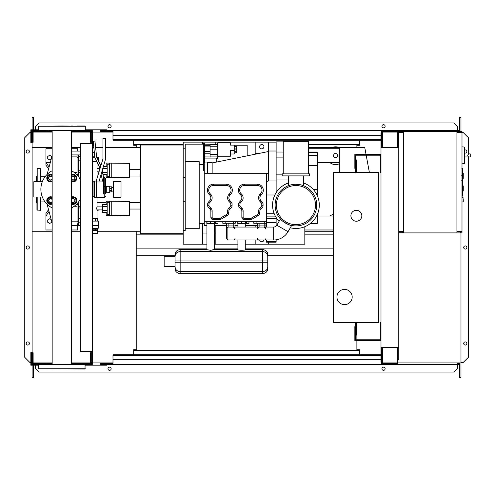 <?xml version="1.0" encoding="UTF-8"?>
<svg xmlns="http://www.w3.org/2000/svg" width="495" height="495" viewBox="0 0 495 495"><rect width="100%" height="100%" fill="white"/><g stroke="black" fill="none" stroke-linecap="round" stroke-linejoin="round"><path stroke-width="0.74" d="M380.995 322.406L380.234 322.406L380.234 339.799L355.608 339.799L355.608 326.595L354.847 326.595L354.847 340.56L380.995 340.56M380.995 172.594L380.234 172.594L380.234 155.201L355.608 155.201L355.608 168.405L354.847 168.405L354.847 154.44L380.995 154.44M361.826 215.758A5.457 5.457 0 0 1 356.369 221.222A5.457 5.457 0 0 1 350.906 215.758A5.457 5.457 0 0 1 356.369 210.301A5.457 5.457 0 0 1 361.826 215.758M336.94 297.012A7.617 7.617 0 0 1 344.563 289.396A7.617 7.617 0 0 1 352.18 297.012A7.617 7.617 0 0 1 344.563 304.629A7.617 7.617 0 0 1 336.94 297.012M356.369 172.594L378.458 172.594L378.458 322.406L356.369 322.406L356.369 335.103L355.608 335.103L355.608 322.406L333.512 322.406L333.512 172.594L355.608 172.594L355.608 159.897L356.369 159.897L356.369 172.594M94.434 153.153A5.711 5.711 0 0 0 92.293 151.563M98.542 161.073L98.542 157.614L96.859 157.614M96.735 161.419L96.197 161.419L96.197 160.318M94.898 157.614L92.293 157.614M96.197 161.419L92.293 161.419M129.529 206.749L129.529 210.047M106.171 204.441L106.171 201.162L129.529 201.471L129.529 215.325L111.752 215.634L111.752 201.162M106.171 212.355L106.171 215.634L109.469 215.634L109.469 201.162M107.186 206.415L102.49 206.415L102.49 212.355L107.186 212.355M107.186 210.375L102.49 210.375M107.186 204.441L102.49 204.441L102.49 206.415M109.469 214.49L107.186 214.49L107.186 202.3L109.469 202.3M109.469 215.634L111.752 215.634M129.529 168.659L129.529 171.957M106.171 166.351L106.171 163.072L129.529 163.381L129.529 177.235L111.752 177.544L111.752 163.072M106.171 174.265L106.171 177.544L109.469 177.544L109.469 163.072M102.49 169.166L102.49 172.625M107.186 172.291L102.49 172.291M107.186 168.331L102.743 168.331M107.186 174.265L102.88 174.265M107.186 166.351L103.35 166.351M109.469 176.406L107.186 176.406L107.186 164.216L109.469 164.216M109.469 177.544L111.752 177.544M92.293 230.484L97.28 230.484L97.267 233.535L92.293 233.535M92.293 229.216L97.28 229.216L92.293 229.166M97.267 229.166L98.171 228.405L92.293 228.405M98.171 228.405L98.425 225.664L92.293 225.664M98.425 225.664L98.425 221.092L92.293 221.092M98.171 225.869L92.293 225.869M97.787 221.092L97.787 218.555L92.293 218.555M95.486 221.092L95.486 218.555M97.28 229.216L97.28 230.484M92.435 229.216L92.435 230.484M95.275 229.216L95.275 230.484M97.026 218.555L97.026 209.917L102.49 209.917M97.026 178.342L97.026 162.02M97.026 209.917L96.636 208.395L97.026 206.873L97.026 197.554M97.026 168.783L99.742 168.783M97.026 171.833L99.019 171.833M97.026 206.873L102.49 206.873M106.295 192.4L106.295 186.306L109.723 186.306L109.723 192.4L106.041 192.147L106.295 186.306M109.723 191.893L111.752 191.893L111.752 188.298L109.723 188.298M111.752 188.298L111.752 186.813L109.723 186.813M111.752 190.402L109.723 190.402M113.534 197.227L113.534 181.479L121.021 181.479L121.021 197.227L113.534 197.227M460.474 132.097L461.235 132.097L461.235 132.604M456.922 132.604L461.996 132.604L461.996 131.33L456.922 131.33L456.922 232.898L398.772 232.898M460.474 132.604L460.474 131.33M403.598 232.898L403.598 131.33L398.011 131.33L398.011 147.331M402.837 132.604L402.837 131.33M388.872 132.097L397.25 132.097L382.524 132.097L382.524 146.57L381.756 146.57L381.633 131.33M398.011 132.097L402.837 132.097M460.474 232.136L461.235 232.136L461.235 231.629M456.922 231.629L461.996 231.629L461.996 232.898L456.922 232.898M460.474 231.629L460.474 232.898M402.837 231.629L402.837 232.898M398.772 232.136L402.837 232.136M462.503 178.305L463.264 178.305L463.264 173.231L462.503 173.231M462.503 191.002L463.264 191.002L463.264 185.922L462.503 185.922M461.996 231.629L461.996 132.604M403.598 131.33L456.922 131.33M403.598 231.629L398.772 231.629M403.598 132.604L398.518 132.604L398.518 147.331M464.539 161.766L464.539 149.075M468.969 156.946C467.329 155.931 467.329 154.91 468.969 153.895L470.25 153.895L470.25 156.946L464.663 156.946M468.969 153.895L470.25 153.895M461.996 163.833L464.539 163.567L464.539 147.089L461.996 146.823M463.264 199.633L463.264 201.669L463.264 199.633M80.357 143.519L80.357 351.481L92.293 351.481L92.293 143.519L80.357 143.519M92.293 143.519L92.293 132.728L91.278 132.728M91.278 143.519L91.278 142.251L90.517 142.251L90.517 131.33L71.484 131.33M91.278 362.272L92.293 362.272L92.293 351.481M71.484 363.67L90.517 363.67L90.517 352.749L91.278 352.749L91.278 351.481M202.622 223.629L202.622 244.202L183.193 244.202L183.193 142.127L202.622 142.127L202.622 144.156M215.826 144.156L215.826 142.127L255.179 142.127L255.179 154.223M268.383 151.544L268.383 142.127L276.13 142.127M304.821 226.698L304.821 244.202L268.383 244.202L268.383 242.166M255.179 240.007L255.179 244.202L245.279 244.202M237.916 244.202L215.826 244.202L215.826 225.411M332.25 231.252A8.885 8.885 0 0 0 333.512 231.648M337.578 155.708A2.03 2.03 0 0 1 337.305 156.723A2.03 2.03 0 0 0 337.305 154.694A2.03 2.03 0 0 1 337.578 155.708M333.785 156.723A2.03 2.03 0 0 1 333.785 154.694A2.03 2.03 0 0 0 333.785 156.723M339.353 163.74A8.885 8.885 0 0 1 330.047 162.694A8.885 8.885 0 0 0 339.353 163.74M304.821 229.977L333.512 229.977M333.512 231.252L304.821 231.252M339.353 148.723L308.632 148.723M308.632 147.454L339.353 147.454L339.353 172.594M52.161 147.454L32.113 147.454L32.113 231.252L52.161 231.252M71.484 231.252L80.357 231.252M97.267 231.252L140.537 231.252M140.537 147.454L105.497 147.454M102.954 147.454L95.622 147.454M93.833 147.454L92.293 147.454M80.357 147.454L71.484 147.454M334.373 157.738L336.718 157.738L337.893 155.708L336.718 153.679L334.373 153.679L333.203 155.708L334.373 157.738M332.25 147.454A8.885 8.885 0 0 1 338.846 147.454A8.885 8.885 0 0 0 332.25 147.454M339.353 162.694L317.518 162.694M333.512 223.542L333.512 222.453M333.512 214.347A8.885 8.885 0 0 0 330.047 216.012M333.512 216.012L317.518 216.012M369.406 172.594L366.182 155.201M366.04 154.44L364.747 147.454L339.353 147.454M462.503 168.288L462.503 175.218M462.503 168.616L461.996 168.616M461.996 176.245L462.503 176.245L462.503 180.236L461.649 180.236M462.503 178.379L461.996 178.379M461.996 183.268L462.503 183.268L462.503 180.675L461.996 180.675M462.503 183.268L462.503 196.131L461.996 196.131M462.503 193.929L461.996 193.929M462.503 193.576L461.996 193.576M462.503 190.804L461.996 190.804M462.503 189.133L461.996 189.133M462.503 188.403L461.996 188.403M462.503 186.262L461.996 186.262M291.648 225.472C291.437 226.648 279.52 219.768 280.436 218.994C279.52 219.768 291.437 226.648 291.648 225.472L288.053 231.691A16.632 16.632 0 0 1 273.655 240.007L264.194 240.007A1.776 1.776 0 0 0 265.97 238.231M280.436 218.994L276.841 225.219A3.682 3.682 0 0 1 273.655 227.056L273.655 240.007M257.338 238.231A1.776 1.776 0 0 0 259.114 240.007L227.886 240.007L226.363 238.485L226.363 223.276M259.114 240.007L264.194 240.007M265.97 223.276L265.97 225.918L264.194 225.918L264.194 227.056L265.97 228.838A1.776 1.776 0 0 0 264.194 227.056L259.114 227.056A1.776 1.776 0 0 0 257.338 228.838L259.114 227.056L259.114 225.918L257.338 225.918L257.338 227.056L257.338 223.276M234.995 223.276L234.995 225.918L233.219 225.918L233.219 227.056A1.776 1.776 0 0 1 234.995 228.838L233.219 227.056L227.886 227.075A1.776 1.776 0 0 0 227.254 227.292M233.219 240.007A1.776 1.776 0 0 0 234.995 238.231M234.995 225.918L234.995 227.056M235.249 221.754L235.249 223.276L222.806 223.276L222.806 221.754M225.089 221.754L266.483 221.754L266.483 173.256L204.268 173.256L204.268 221.754L225.163 221.754L225.163 223.276M266.23 221.754L266.23 223.276L256.144 223.276L256.07 221.754M265.97 225.918L265.97 227.056M256.144 223.276L253.787 223.276L253.787 221.754M245.279 223.53L245.279 227.056L245.279 223.53L246.677 223.53L237.786 223.53L245.279 223.53L237.916 223.53L237.916 227.056L237.916 223.53M248.96 221.754L248.96 223.53L246.677 223.53L246.677 221.754M245.402 221.754L245.402 223.53L245.402 221.754M237.786 221.754L237.786 223.53L237.786 221.754M237.916 249.709L237.916 240.007L237.916 249.709C237.674 250.402 245.514 250.402 245.279 249.709C245.514 250.402 237.674 250.402 237.916 249.709M262.672 251.596L262.672 260.958L267.752 260.958L262.672 260.958L262.672 262.226L267.752 262.226L262.672 262.226L262.672 249.529C267.151 250.229 267.566 253.292 267.325 252.574L267.752 254.609L267.752 266.861L267.752 256.323C267.449 253.452 265.759 251.875 262.672 251.596L180.149 251.596L180.149 260.958L180.149 251.596C177.062 251.875 175.372 253.452 175.069 256.323L175.496 252.574C175.255 253.292 175.669 250.229 180.149 249.529L180.149 251.596C177.062 251.875 175.372 253.452 175.069 256.323L175.069 266.861C175.372 269.732 177.062 271.31 180.149 271.588L262.672 271.588L262.672 262.226L180.149 262.226L180.149 260.958L180.149 271.588L180.149 262.226L175.069 262.226L175.069 256.323M214.298 249.529L214.298 223.53L206.935 223.53L214.298 223.53L214.298 249.709L210.616 250.278L206.935 249.709L206.935 223.53L206.935 249.709L210.616 250.278L214.298 249.529L237.916 249.529M245.279 249.529L245.279 240.007L245.279 249.529L262.672 249.529M180.149 271.588L180.149 273.655C175.669 272.955 175.255 269.893 175.496 270.61L175.069 268.575L175.069 262.226L180.149 262.226M175.069 266.415L175.069 256.769L164.148 256.769L164.148 266.415L175.069 266.415M164.148 266.415L164.148 256.769M267.752 266.861L267.325 270.61C267.566 269.893 267.151 272.955 262.672 273.655L262.672 271.588C265.759 271.31 267.449 269.732 267.752 266.861M214.298 223.53L206.935 223.53M217.979 221.754L217.979 223.53L215.696 223.53L215.696 221.754M214.428 221.754L214.428 223.53L214.428 221.754M206.811 221.754L206.811 223.53L206.811 221.754M266.483 218.604L276.13 218.604L276.13 222.515L266.483 222.515L266.483 227.056M276.13 239.821L276.13 241.603L266.483 241.603L266.483 240.007M266.483 241.603L266.483 242.166L276.13 242.166L276.13 241.603M266.483 222.515L266.483 221.754M276.13 226.104L276.13 222.515M276.13 218.604L276.13 217.484M204.522 162.948L204.522 143.395L203.507 143.395L203.507 164.897L204.268 164.897M204.522 145.282L210.109 145.282M230.422 142.882L230.422 145.109L230.422 142.882L217.726 142.882L217.726 158.487L216.711 158.487M234.234 153.988L234.234 152.751L234.234 153.988L230.422 153.988M230.422 145.109L234.234 145.109L234.234 150.449L230.422 150.449L230.422 156.216L217.726 156.216M234.234 150.449L234.234 151.687L236.771 151.687L236.771 152.751L234.234 152.751M234.234 148.067L236.771 148.067L236.771 146.347L234.234 146.347M234.234 149.082L236.771 149.082L236.771 148.067M236.771 151.687L236.771 149.082M204.522 156.934L210.109 156.934L210.109 144.373L217.726 144.373M217.726 154.329L210.109 154.329M217.726 149.799L210.109 149.799L217.726 149.806M247.184 155.845L247.184 145.233L234.234 145.233M204.522 146.062L210.109 146.062M204.522 151.402L210.109 151.402M204.522 153.778L210.109 153.778M204.522 158.091L216.711 158.091L216.711 162.02M204.522 144.156L216.711 144.373M204.268 170.738L203.507 170.738L203.507 164.897M203.507 144.156L185.229 144.156L185.229 230.484L183.193 230.484L183.193 201.286L185.229 201.286M185.229 161.673L199.194 161.673L199.194 228.709L185.229 228.709M199.194 164.699L203.507 164.699M207.572 162.948L204.268 162.948L204.268 173.256M207.572 173.256L207.572 162.434L212.145 162.434L212.145 173.256M266.483 173.832L268.513 173.256L268.513 151.012L276.13 151.012L276.13 180.972L268.513 180.972L268.513 173.256L266.483 173.813M268.513 151.519L212.145 162.948M268.513 180.972L266.483 181.603M210.87 211A2.537 2.537 0 0 0 210.128 209.199L208.445 207.516A2.537 2.537 0 0 1 207.696 205.722L207.696 203.94A2.537 2.537 0 0 1 208.352 202.238L209.824 200.605A4.065 4.065 0 0 0 209.614 194.943L209.335 194.677A6.095 6.095 0 0 1 213.537 184.171L226.234 184.171A6.095 6.095 0 0 1 230.435 194.677L230.163 194.943A4.065 4.065 0 0 0 229.946 200.605L231.419 202.238A2.537 2.537 0 0 1 232.075 203.94L232.075 205.722A2.537 2.537 0 0 1 231.332 207.516L229.643 209.199A2.537 2.537 0 0 0 228.9 211L228.9 212.299A4.065 4.065 0 0 1 226.871 215.814L220.696 219.384A2.537 2.537 0 0 1 219.421 219.724L213.413 219.724A2.537 2.537 0 0 1 210.87 217.181L210.87 211L212.145 211L212.145 217.181A1.268 1.268 0 0 0 213.413 218.45L219.421 218.45A1.268 1.268 0 0 0 220.058 218.283L226.234 214.719A2.791 2.791 0 0 0 227.632 212.299L227.632 211A3.812 3.812 0 0 1 228.746 208.302L230.435 206.619A1.268 1.268 0 0 0 230.806 205.722L230.806 203.94A1.268 1.268 0 0 0 230.478 203.086L231.419 202.238M240.805 200.605A4.065 4.065 0 0 0 240.589 194.943L240.316 194.677A6.095 6.095 0 0 1 244.518 184.171L257.214 184.171A6.095 6.095 0 0 1 261.416 194.677L261.137 194.943A4.065 4.065 0 0 0 260.927 200.605L262.399 202.238A2.537 2.537 0 0 1 263.055 203.94L263.055 205.722A2.537 2.537 0 0 1 262.307 207.516L260.624 209.199A2.537 2.537 0 0 0 259.881 211L259.881 212.299A4.065 4.065 0 0 1 257.846 215.814L251.67 219.384A2.537 2.537 0 0 1 250.402 219.724L244.388 219.724A2.537 2.537 0 0 1 241.851 217.181L241.851 211A2.537 2.537 0 0 0 241.108 209.199L239.419 207.516A2.537 2.537 0 0 1 238.677 205.722L238.677 203.94A2.537 2.537 0 0 1 239.333 202.238L240.805 200.605L241.746 201.459L240.273 203.086A1.268 1.268 0 0 0 239.945 203.94L239.945 205.722A1.268 1.268 0 0 0 240.316 206.619L242.006 208.302A3.812 3.812 0 0 1 243.119 211L243.119 217.181A1.268 1.268 0 0 0 244.388 218.45L250.402 218.45A1.268 1.268 0 0 0 251.039 218.283L257.214 214.719A2.791 2.791 0 0 0 258.607 212.299L259.881 212.299M266.483 225.411L265.97 225.411M257.338 225.411L245.279 225.411M237.916 225.411L234.995 225.411M226.363 225.411L214.298 225.411M206.935 225.411L204.268 225.411L204.268 221.754M185.229 177.42L183.193 177.42L183.193 148.215L185.229 148.215M253.787 221.946L248.96 221.946M237.786 221.946L235.249 221.946M222.806 221.946L217.979 221.946M206.811 221.946L204.268 221.946M288.319 179.957L276.13 179.957M276.13 192.71L276.13 180.972M276.878 225.157L276.13 225.157M317.518 189.35L317.01 189.35L317.01 165.41L317.518 165.41L317.518 152.534L317.518 196.156M317.518 214.032L317.518 223.121L317.01 223.629L317.01 215.17M276.13 152.027L283.239 152.027M276.13 151.012L276.13 141.867L283.239 141.867M202.622 233.027L206.935 233.027M214.298 233.027L215.826 233.027M202.622 244.202L206.935 244.202M214.298 244.202L215.826 244.202M215.826 142.127L202.622 142.127M255.179 225.411L255.179 227.056M259.658 240.007A2.159 2.159 0 0 0 263.909 240.007M255.179 244.202L268.383 244.202M259.745 153.295L255.179 153.295M261.781 144.534A2.159 2.159 0 0 0 259.627 146.693A2.159 2.159 0 0 0 261.781 148.853A2.159 2.159 0 0 0 263.94 146.693A2.159 2.159 0 0 0 261.781 144.534M268.383 142.127L255.179 142.127M316.757 205.097A20.821 20.821 0 0 1 295.936 225.918A20.821 20.821 0 0 1 275.115 205.097A20.821 20.821 0 0 1 295.936 184.276A20.821 20.821 0 0 1 316.757 205.097M295.936 184.276C286.104 185.829 286.104 185.829 295.936 184.276C300.564 184.74 303.107 185.223 303.553 185.718L303.553 175.892M282.224 175.892L309.647 175.892L309.647 173.863L282.224 173.863L282.224 175.892M308.632 173.863L308.632 141.36L283.239 141.36L283.239 173.863M319.294 205.097A23.358 23.358 0 0 1 290.317 227.774A23.358 23.358 0 0 0 319.294 205.097A23.358 23.358 0 0 0 303.553 183.014A23.358 23.358 0 0 1 319.294 205.097M279.106 221.296A23.358 23.358 0 0 1 288.319 183.014A23.358 23.358 0 0 0 279.106 221.296M183.193 145.016L140.537 145.016L140.537 233.69L183.193 233.69M77.059 204.355L78.328 204.355M140.537 176.022L129.529 176.022M106.171 176.022L103.3 176.022M101.475 176.022L100.392 176.022M97.738 176.022L97.026 176.022M140.537 169.674L129.783 169.674M140.537 209.032L129.783 209.032M140.537 202.684L129.529 202.684M106.171 202.684L97.026 202.684M80.357 170.726L78.328 170.726L78.328 172.464M78.328 170.726L78.328 160.17L80.357 160.17M80.357 156.544L78.328 156.544L78.328 160.17M80.357 218.536L78.328 218.536L78.328 222.162L80.357 222.162M78.328 218.536L78.328 207.98L80.357 207.98M78.328 206.242L78.328 207.98M80.357 225.683L78.328 225.683L78.328 222.162M80.357 206.26L78.328 206.26L78.328 202.251M78.328 176.455L78.328 172.446L80.357 172.446M78.328 156.544L78.328 154.91M45.064 201.923L40.998 201.923M45.064 176.783L40.998 176.783M52.161 223.053L47.075 204.231M52.161 155.653L47.075 174.475M51.789 221.692L51.789 222.267L49.76 223.437L47.73 222.267L47.73 219.922L49.76 218.747L51.226 219.594M51.226 159.112L49.76 159.959L47.73 158.784L47.73 156.439L49.76 155.269L51.789 156.439L51.789 157.014M71.484 225.918L77.059 225.918L77.059 221.816L71.484 221.816M77.059 221.816L77.059 203.73M77.059 174.976L77.059 154.91M71.484 156.89L77.059 156.89M49.017 211.421L45.955 216.012L45.955 213.475L48.541 209.657M50.261 216.012L45.955 216.012L45.955 229.977L52.161 229.977M49.098 166.994L45.955 162.694L45.955 165.231L48.609 168.795M52.161 148.723L45.955 148.723L45.955 162.694L50.261 162.694M71.484 148.723L77.69 148.723L77.69 151.099M77.69 223.783L77.69 229.977L71.484 229.977M40.998 197.01L40.745 210.301L36.939 210.047L36.939 198.291M40.745 181.696L40.745 168.405L37.193 168.405L37.193 181.696M36.939 175.892L36.432 176.406L36.432 181.696M36.939 202.808L36.432 202.3L36.432 197.01M40.998 180.415L40.998 181.696M36.939 200.574L36.939 202.857M40.998 202.857L40.998 198.291M37.193 168.405L36.939 181.696M73.043 174.611L74.566 175.49A3.044 3.044 0 0 0 71.521 175.49L73.043 174.611M76.094 176.375L76.094 178.132A3.044 3.044 0 0 0 74.566 175.49L76.094 176.375M76.094 179.889L74.566 180.768A3.044 3.044 0 0 0 76.094 178.132L76.094 179.889M74.566 180.768L73.043 181.646L71.521 180.768A3.044 3.044 0 0 0 74.566 180.768M71.484 174.655A3.812 3.812 0 0 1 76.855 178.132A3.812 3.812 0 0 1 71.484 181.603M71.484 179.431A2.03 2.03 0 0 0 75.073 178.132A2.03 2.03 0 0 0 71.484 176.833M71.484 177.278A1.776 1.776 0 0 1 74.819 178.132A1.776 1.776 0 0 1 71.484 178.98M50.601 174.611L52.123 175.49A3.044 3.044 0 0 0 49.079 175.49L50.601 174.611M52.123 180.768L50.601 181.646L49.079 180.768A3.044 3.044 0 0 0 52.123 180.768M49.079 180.768L47.551 179.889L47.551 178.132A3.044 3.044 0 0 0 49.079 180.768M47.551 178.132L47.551 176.375L49.079 175.49A3.044 3.044 0 0 0 47.551 178.132M52.161 181.603A3.812 3.812 0 0 1 46.79 178.132A3.812 3.812 0 0 1 52.161 174.655M52.161 176.833A2.03 2.03 0 0 0 48.572 178.132A2.03 2.03 0 0 0 52.161 179.431M52.161 178.98A1.776 1.776 0 0 1 48.826 178.132A1.776 1.776 0 0 1 52.161 177.278M50.601 197.053L52.123 197.938A3.044 3.044 0 0 0 49.079 197.938L50.601 197.053M52.123 203.216L50.601 204.095L49.079 203.216A3.044 3.044 0 0 0 52.123 203.216M49.079 203.216L47.551 202.331L47.551 200.574A3.044 3.044 0 0 0 49.079 203.216M47.551 200.574L47.551 198.817L49.079 197.938A3.044 3.044 0 0 0 47.551 200.574M52.161 204.051A3.812 3.812 0 0 1 46.79 200.574A3.812 3.812 0 0 1 52.161 197.103M52.161 199.275A2.03 2.03 0 0 0 48.572 200.574A2.03 2.03 0 0 0 52.161 201.873M52.161 201.428A1.776 1.776 0 0 1 48.826 200.574A1.776 1.776 0 0 1 52.161 199.72M73.043 197.053L74.566 197.938A3.044 3.044 0 0 0 71.521 197.938L73.043 197.053M76.094 198.817L76.094 200.574A3.044 3.044 0 0 0 74.566 197.938L76.094 198.817M76.094 202.331L74.566 203.216A3.044 3.044 0 0 0 76.094 200.574L76.094 202.331M74.566 203.216L73.043 204.095L71.521 203.216A3.044 3.044 0 0 0 74.566 203.216M71.484 197.103A3.812 3.812 0 0 1 76.855 200.574A3.812 3.812 0 0 1 71.484 204.051M71.484 201.873A2.03 2.03 0 0 0 75.073 200.574A2.03 2.03 0 0 0 71.484 199.275M71.484 199.72A1.776 1.776 0 0 1 74.819 200.574A1.776 1.776 0 0 1 71.484 201.428M80.357 199.114A20.951 20.951 0 0 1 71.484 207.937M52.161 207.937A20.951 20.951 0 0 1 52.161 170.763M71.484 170.763A20.951 20.951 0 0 1 80.357 179.592M103.591 181.244L102.725 181.244L100.999 174.042M102.026 170.688L103.591 177.241L103.591 186.832L105.497 186.565L105.497 178.509L104.228 177.241L104.228 197.554L96.358 197.554L96.358 180.539L102.954 158.951L102.954 138.52L105.497 138.52L105.497 159.328L98.895 181.981L96.358 181.981L96.358 197.554L94.322 197.554L93.054 196.286L93.054 182.321L93.054 187.345L92.293 187.345M99.835 169.166L99.173 166.419L94.904 157.664L93.178 141.242L94.947 141.056L96.643 157.169L100.856 165.813M105.497 178.509L105.497 185.297M105.497 193.31L105.497 186.565L105.497 193.31A1.268 0.73 0 0 1 104.228 194.034L103.591 194.034L103.591 186.832M96.358 181.052L94.322 181.052L94.322 197.554M92.293 191.256L93.054 191.256L93.054 194.634L92.293 194.634M93.054 191.256L93.054 187.345M92.293 183.967L93.054 183.967M42.323 181.696L33.852 181.696L33.852 197.01L42.323 197.01M61.819 126.002L38.332 126.256L85.307 126.256L61.819 126.002M71.484 364.431L71.484 130.569M52.161 364.431L52.161 130.569M48.807 130.569L51.09 130.569M85.307 368.744L38.332 368.744L85.053 368.998L85.053 364.431L38.332 364.685L85.307 364.685M38.332 368.744L38.332 364.685M38.332 126.256L38.332 130.315L85.307 130.315L85.307 126.256M38.332 130.315L85.307 130.315M71.484 126.002L72.555 126.002M77.127 126.002L85.053 126.002M380.995 355.54L112.984 355.54L112.984 354.779L380.995 354.779M380.995 359.351L112.984 359.351L112.984 355.54M112.984 359.351L112.984 364.431L100.163 364.431L100.163 363.67L112.984 363.67M112.984 364.431L394.453 364.431L394.453 363.67M381.756 347.669L381.633 363.67M381.633 364.431L381.633 362.142M91.532 364.431L91.532 362.272M35.925 364.431L35.925 365.192L30.845 365.192L30.845 352.496L31.606 352.496L31.606 364.431L32.367 364.431L32.367 352.749L33.128 352.749L33.128 363.67L52.161 363.67M30.845 362.396L31.606 362.396M35.925 365.192L38.332 365.192M85.307 365.192L106.765 365.192L106.765 364.431M92.293 364.431L92.293 362.272M84.812 363.67L84.812 364.431L91.278 364.431L91.278 352.749M38.833 363.67L38.833 364.431L32.367 364.431M37.447 364.431L37.447 363.67M47.093 364.431L47.093 363.67M76.552 364.431L76.552 363.67M86.198 364.431L86.198 363.67M380.995 139.46L112.984 139.46L112.984 140.221L380.995 140.221M380.995 135.649L112.984 135.649L112.984 139.46M112.984 135.649L112.984 130.569L100.163 130.569L100.163 131.33L112.984 131.33M112.984 130.569L394.453 130.569L394.453 131.33M381.633 130.569L381.633 132.858M91.532 130.569L91.532 132.728M35.925 130.569L35.925 129.808L30.845 129.808L30.845 142.504L31.606 142.504L31.606 130.569L32.367 130.569L32.367 142.251L33.128 142.251L33.128 131.33L52.161 131.33M30.845 132.604L31.606 132.604M35.925 129.808L38.332 129.808M85.307 129.808L106.765 129.808L106.765 130.569M92.293 130.569L92.293 132.728M86.198 131.33L86.198 130.569L91.278 130.569L91.278 142.251M38.833 131.33L38.833 130.569L37.447 130.569L37.447 131.33M37.447 130.569L32.367 130.569M47.093 130.569L47.093 131.33M76.552 130.569L76.552 131.33M86.198 130.569L84.812 130.569L84.812 131.33M29.384 151.519A1.584 1.584 0 0 1 27.794 153.103A1.584 1.584 0 0 1 26.21 151.519A1.584 1.584 0 0 1 27.794 149.929A1.584 1.584 0 0 1 29.384 151.519M29.384 343.481A1.584 1.584 0 0 1 27.794 345.071A1.584 1.584 0 0 1 26.21 343.481A1.584 1.584 0 0 1 27.794 341.897A1.584 1.584 0 0 1 29.384 343.481M29.384 247.5A1.584 1.584 0 0 1 27.794 249.084A1.584 1.584 0 0 1 26.21 247.5A1.584 1.584 0 0 1 27.794 245.916A1.584 1.584 0 0 1 29.384 247.5M30.845 362.526L29.954 362.526L24.75 357.322L24.75 137.678L29.954 132.474L30.845 132.474M32.113 362.526L31.606 362.526M31.606 132.474L32.113 132.474M33.382 365.192L33.382 377.759L32.113 377.759L32.113 365.192M32.113 364.431L32.367 362.903M32.113 130.569L32.113 147.454M32.113 231.252L32.113 362.903M33.382 129.808L33.382 117.241L32.113 117.241L32.113 129.808M133.681 140.221L133.681 145.295L136.218 145.295L136.218 147.454M133.681 354.779L133.681 349.705L136.218 349.705L136.218 231.252M33.382 362.903L33.382 363.67M33.128 362.903L52.161 362.903M71.484 362.903L90.517 362.903M92.293 362.903L112.984 362.903M33.382 132.097L33.382 131.33M33.128 132.097L52.161 132.097M71.484 132.097L90.517 132.097M92.293 132.097L112.984 132.097M464.663 152.974A1.584 1.584 0 0 0 466.884 151.519A1.584 1.584 0 0 0 464.663 150.065M466.884 343.481A1.584 1.584 0 0 0 465.3 341.897A1.584 1.584 0 0 0 463.71 343.481A1.584 1.584 0 0 0 465.3 345.071A1.584 1.584 0 0 0 466.884 343.481M466.884 247.5A1.584 1.584 0 0 0 465.3 245.916A1.584 1.584 0 0 0 463.71 247.5A1.584 1.584 0 0 0 465.3 249.084A1.584 1.584 0 0 0 466.884 247.5M111.146 368.744A1.584 1.584 0 0 0 109.556 367.16A1.584 1.584 0 0 0 107.972 368.744A1.584 1.584 0 0 0 109.556 370.334A1.584 1.584 0 0 0 111.146 368.744M385.122 368.744A1.584 1.584 0 0 0 383.538 367.16A1.584 1.584 0 0 0 381.948 368.744A1.584 1.584 0 0 0 383.538 370.334A1.584 1.584 0 0 0 385.122 368.744M107.972 126.256A1.584 1.584 0 0 1 109.556 124.666A1.584 1.584 0 0 1 111.146 126.256A1.584 1.584 0 0 1 109.556 127.84A1.584 1.584 0 0 1 107.972 126.256M381.948 126.256A1.584 1.584 0 0 1 383.538 124.666A1.584 1.584 0 0 1 385.122 126.256A1.584 1.584 0 0 1 383.538 127.84A1.584 1.584 0 0 1 381.948 126.256M394.453 130.569L457.683 130.569L457.683 131.33M35.417 363.67L35.417 362.903M381.756 363.67L398.011 363.67L398.011 348.43L397.25 348.43L397.25 362.903L382.524 362.903L382.524 348.43L381.756 348.43M398.772 347.669L398.772 147.331L380.995 147.331L380.995 347.669L398.772 347.669L398.772 359.605L398.011 359.605M398.011 347.669L398.011 348.43M398.011 135.395L398.518 135.395M381.756 362.142L380.995 362.142L380.995 347.669M380.995 147.331L380.995 132.858L381.756 132.858M381.756 146.57L381.756 147.331M136.218 234.172L183.193 234.172M304.821 234.172L333.512 234.172M359.413 354.779L359.413 349.705L356.876 349.705L356.876 340.56M356.876 339.799L356.876 322.406M356.876 147.454L356.876 145.295L359.413 145.295L359.413 140.221M136.218 248.137L206.935 248.137M214.298 248.137L237.916 248.137M245.279 248.137L333.512 248.137M381.756 131.33L398.011 131.33M398.011 146.57L397.25 146.57L397.25 132.097M460.981 232.898L460.981 362.903L398.011 362.903M460.981 132.097L460.981 132.604M460.981 231.629L460.981 232.136M133.681 350.466L359.413 350.466M394.453 364.431L457.683 364.431L457.683 362.903M457.683 363.67L458.952 363.67L458.952 362.903M35.417 131.33L35.417 132.097M133.681 144.534L183.193 144.534M308.632 144.534L359.413 144.534M34.143 132.097L34.143 131.33M459.713 130.569L457.683 130.569L457.683 126.763L453.872 122.952L39.223 122.952L35.417 126.763L35.417 129.808M459.713 362.903L459.713 377.759L460.981 377.759L460.981 362.903M459.713 131.33L459.713 117.241L460.981 117.241L460.981 131.33M34.143 362.903L34.143 363.67M459.713 364.431L457.683 364.431L457.683 368.237L453.872 372.048L39.223 372.048L35.417 368.237L35.417 365.192M460.981 362.526L463.141 362.526L468.344 357.322L468.344 156.946M468.344 153.895L468.344 137.678L463.141 132.474L461.996 132.474M136.218 255.754L175.069 255.754M267.752 255.754L333.512 255.754M94.817 156.816L92.293 156.816M461.996 197.35L463.011 197.35L463.264 201.669M462.503 175.539L461.996 175.539M462.503 173.924L461.996 173.924M462.503 171.072L461.996 171.072M462.503 180.18L461.996 180.18M462.503 181.968L461.996 181.968M462.503 183.428L461.996 183.428M276.841 225.219L288.053 231.691M227.886 227.075L227.886 240.007M233.219 223.276L233.219 225.918L228.139 225.918L228.139 227.056M228.139 223.276L228.139 225.918L226.363 225.918M233.281 221.754L233.281 223.276M264.194 223.276L264.194 225.918L259.114 225.918L259.114 223.276M264.256 221.754L264.256 223.276M241.597 221.754L241.597 223.53M246.04 221.754L246.04 223.53M245.211 221.754L245.211 223.53M237.984 221.754L237.984 223.53M175.069 260.958L180.149 260.958L175.069 260.958M262.672 262.226L262.672 271.588M262.672 260.958L180.149 260.958M210.616 221.754L210.616 223.53M215.059 221.754L215.059 223.53M214.23 221.754L214.23 223.53M207.003 221.754L207.003 223.53M210.109 156.104L217.726 156.104M204.522 150.09L203.507 150.09M204.268 164.334L203.507 164.334M204.522 159.712L203.507 159.712M210.128 209.199L211.025 208.302A3.812 3.812 0 0 1 212.145 211M210.87 217.181L212.145 217.181M213.413 219.724L213.413 218.45M219.421 219.724L219.421 218.45M220.696 219.384L220.058 218.283M226.871 215.814L226.234 214.719M228.9 212.299L227.632 212.299M228.9 211L227.632 211M229.643 209.199L228.746 208.302M231.332 207.516L230.435 206.619M232.075 205.722L230.806 205.722M232.075 203.94L230.806 203.94M230.478 203.086L229.006 201.459L229.946 200.605M229.006 201.459A5.334 5.334 0 0 1 229.284 194.021L230.163 194.943M229.284 194.021L229.562 193.762L230.435 194.677M229.562 193.762A4.826 4.826 0 0 0 226.234 185.439L226.234 184.171M226.234 185.439L213.537 185.439L213.537 184.171M213.537 185.439A4.826 4.826 0 0 0 210.214 193.762L209.335 194.677M210.214 193.762L210.486 194.021L209.614 194.943M210.486 194.021A5.334 5.334 0 0 1 210.765 201.459L209.824 200.605M210.765 201.459L209.292 203.086L208.352 202.238M209.292 203.086A1.268 1.268 0 0 0 208.97 203.94L207.696 203.94M208.97 203.94L208.97 205.722L207.696 205.722M208.97 205.722A1.268 1.268 0 0 0 209.342 206.619L208.445 207.516M209.342 206.619L211.025 208.302M240.589 194.943L241.467 194.021A5.334 5.334 0 0 1 241.746 201.459M239.333 202.238L240.273 203.086M238.677 203.94L239.945 203.94M238.677 205.722L239.945 205.722M239.419 207.516L240.316 206.619M241.108 209.199L242.006 208.302M241.851 211L243.119 211M241.851 217.181L243.119 217.181M244.388 219.724L244.388 218.45M250.402 219.724L250.402 218.45M251.67 219.384L251.039 218.283M257.846 215.814L257.214 214.719M258.607 212.299L258.607 211L259.881 211M258.607 211A3.812 3.812 0 0 1 259.726 208.302L260.624 209.199M259.726 208.302L261.41 206.619L262.307 207.516M261.41 206.619A1.268 1.268 0 0 0 261.781 205.722L263.055 205.722M261.781 205.722L261.781 203.94L263.055 203.94M261.781 203.94A1.268 1.268 0 0 0 261.453 203.086L262.399 202.238M261.453 203.086L259.98 201.459L260.927 200.605M259.98 201.459A5.334 5.334 0 0 1 260.265 194.021L261.137 194.943M260.265 194.021L260.537 193.762L261.416 194.677M260.537 193.762A4.826 4.826 0 0 0 257.214 185.439L257.214 184.171M257.214 185.439L244.518 185.439L244.518 184.171M244.518 185.439A4.826 4.826 0 0 0 241.189 193.762L240.316 194.677M266.483 213.729L274.23 213.729M275.338 216.117L266.483 216.117M274.88 194.981L266.483 194.981M308.632 155.399L317.01 155.399L317.01 165.41L308.632 165.41M317.518 155.9A0.507 0.501 180 0 0 317.01 155.399L317.01 152.565A0.507 0.501 0 0 1 317.518 153.066M317.01 195.018L317.01 189.35L313.193 189.35M308.632 152.565L317.01 152.565L317.01 152.027L317.518 152.534M276.13 174.877L282.224 174.877M283.239 157.107L276.13 157.107M276.383 205.097A19.553 19.553 0 0 0 295.936 224.65A19.553 19.553 0 0 0 315.488 205.097A19.553 19.553 0 0 0 295.936 185.545A19.553 19.553 0 0 0 276.383 205.097M79.491 200.611L80.357 200.611M80.357 178.095L79.491 178.095M40.745 197.01L40.745 210.301M37.193 197.01L37.193 210.301M80.357 151.099L71.484 151.099M71.484 154.91L80.357 154.91M106.041 186.559L105.497 186.559M106.041 192.147L105.497 192.147M113.534 191.132L111.752 191.132M113.534 187.574L111.752 187.574M461.996 201.923L463.011 201.923M461.649 168.096L462.503 168.096M461.649 175.737L462.503 175.737M273.655 227.056L227.886 227.056L226.363 228.585M180.149 249.529L206.935 249.529M180.149 273.655L262.672 273.655M210.109 144.726L217.726 144.726M210.109 146.248L217.726 146.248M199.194 223.629L204.268 223.629M317.01 152.027L308.632 152.027M317.01 223.629L310.155 223.629M288.319 185.718L288.319 175.892M78.328 221.24L77.059 221.24M78.328 157.466L77.059 157.466M99.656 209.917L97.026 210.356M99.656 168.783L97.026 168.35M78.328 154.923L77.059 154.923M78.328 174.345L77.059 174.345M78.328 223.783L77.059 223.783M74.188 172.446L77.059 172.446M74.188 206.26L77.059 206.26M71.484 225.683L77.059 225.683M98.895 181.052L102.675 181.052M104.228 197.554L105.497 196.286M104.228 177.241L103.591 177.241M94.322 181.052L93.054 182.321"/></g></svg>
